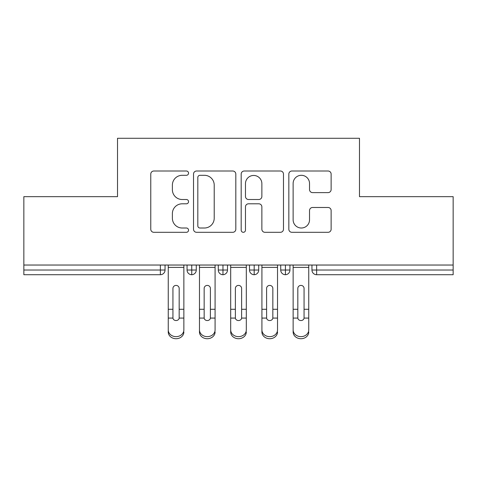 <?xml version="1.0" encoding="UTF-8"?>
<svg xmlns="http://www.w3.org/2000/svg" width="477" height="477" viewBox="0 0 477 477"><rect width="100%" height="100%" fill="white"/><g stroke="black" fill="none" stroke-linecap="round" stroke-linejoin="round"><path stroke-width="0.72" d="M188.546 173.157A2.147 2.147 0 0 0 186.4 171.01L153.838 171.01A3.065 3.065 0 0 0 150.774 174.075L150.774 229.24A3.065 3.065 0 0 0 153.838 232.305L186.4 232.305A2.147 2.147 0 0 0 188.546 230.158A2.147 2.147 0 0 0 186.4 228.012L182.19 228.012A9.808 9.808 0 0 1 172.382 218.21L172.382 213.613A9.808 9.808 0 0 1 182.19 203.804L186.4 203.804A2.147 2.147 0 0 0 188.546 201.658A2.147 2.147 0 0 0 186.4 199.511L182.19 199.511A9.808 9.808 0 0 1 172.382 189.709L172.382 185.112A9.808 9.808 0 0 1 182.19 175.303L186.4 175.303A2.147 2.147 0 0 0 188.546 173.157M328.063 192.619A3.065 3.065 0 0 0 331.127 189.554L331.127 174.075A3.065 3.065 0 0 0 328.063 171.01L291.9 171.01A3.065 3.065 0 0 0 288.835 174.075L288.835 229.24A3.065 3.065 0 0 0 291.9 232.305L328.063 232.305A3.065 3.065 0 0 0 331.127 229.24L331.127 210.548A3.065 3.065 0 0 0 328.063 207.483L312.59 207.483A3.065 3.065 0 0 0 309.525 210.548L309.525 219.814A8.198 8.198 0 0 1 301.327 228.012A8.198 8.198 0 0 1 293.128 219.814L293.128 183.502A8.198 8.198 0 0 1 301.327 175.303A8.198 8.198 0 0 1 309.525 183.502L309.525 189.554A3.065 3.065 0 0 0 312.59 192.619L328.063 192.619M23.85 265.039L453.15 265.039L453.15 196.661L359.485 196.661L359.485 138.276L117.515 138.276L117.515 196.661L23.85 196.661L23.85 270.036L160.367 270.036L160.367 265.039M235.817 174.075A3.065 3.065 0 0 0 232.752 171.01L196.59 171.01A3.065 3.065 0 0 0 193.525 174.075L193.525 229.24A3.065 3.065 0 0 0 196.59 232.305L232.752 232.305A3.065 3.065 0 0 0 235.817 229.24L235.817 174.075M244.248 171.01L280.41 171.01A3.065 3.065 0 0 1 283.475 174.075L283.475 229.24A3.065 3.065 0 0 1 280.41 232.305L264.932 232.305A3.065 3.065 0 0 1 261.867 229.24L261.867 206.869A3.065 3.065 0 0 0 258.802 203.804L248.535 203.804A3.065 3.065 0 0 0 245.47 206.869L245.47 230.158A2.147 2.147 0 0 1 243.33 232.305A2.147 2.147 0 0 1 241.183 230.158L241.183 174.075A3.065 3.065 0 0 1 244.248 171.01M165.048 265.039L165.048 270.036A4.681 4.681 0 0 1 160.367 274.716L23.85 274.716L23.85 270.036M453.15 265.039L453.15 274.716L316.633 274.716A4.681 4.681 0 0 1 311.952 270.036L311.952 265.039M191.748 274.716A4.681 4.681 0 0 1 187.062 270.036L187.062 265.039L187.062 270.036A4.681 4.681 0 0 0 191.748 274.716A4.681 4.681 0 0 0 196.274 270.036L196.274 265.039L196.274 270.036A4.681 4.681 0 0 1 191.748 274.716L191.748 270.036L196.274 270.036M191.748 265.039L191.748 270.036L187.062 270.036M160.367 274.716A4.681 4.681 0 0 0 165.048 270.036A4.681 4.681 0 0 1 160.367 274.716L160.367 270.036L165.048 270.036M222.968 265.039L222.968 270.036L218.281 270.036L218.281 265.039L218.281 270.036A4.681 4.681 0 0 0 222.968 274.716A4.681 4.681 0 0 0 227.493 270.036L227.493 265.039L227.493 270.036A4.681 4.681 0 0 1 222.968 274.716A4.681 4.681 0 0 1 218.281 270.036A4.681 4.681 0 0 0 222.968 274.716L222.968 270.036L227.493 270.036M254.187 265.039L254.187 270.036L249.507 270.036L249.507 265.039L249.507 270.036A4.681 4.681 0 0 0 254.187 274.716A4.681 4.681 0 0 0 258.719 270.036L258.719 265.039L258.719 270.036A4.681 4.681 0 0 1 254.187 274.716A4.681 4.681 0 0 1 249.507 270.036A4.681 4.681 0 0 0 254.187 274.716L254.187 270.036L258.719 270.036M285.413 265.039L285.413 274.716A4.681 4.681 0 0 1 280.726 270.036L280.726 265.039L280.726 270.036A4.681 4.681 0 0 0 285.413 274.716A4.681 4.681 0 0 0 289.938 270.036L289.938 265.039M316.633 274.716A4.681 4.681 0 0 1 311.952 270.036A4.681 4.681 0 0 0 316.633 274.716L316.633 270.036L453.15 270.036M199.964 175.303A2.147 2.147 0 0 0 197.818 177.45L197.818 225.871A2.147 2.147 0 0 0 199.964 228.012L204.406 228.012A9.808 9.808 0 0 0 214.215 218.21L214.215 185.112A9.808 9.808 0 0 0 204.406 175.303L199.964 175.303M261.867 183.651A8.198 8.198 0 0 0 253.669 175.458A8.198 8.198 0 0 0 245.47 183.651L245.47 196.446A3.065 3.065 0 0 0 248.535 199.511L258.802 199.511A3.065 3.065 0 0 0 261.867 196.446L261.867 183.651M179.179 308.261L179.179 288.43A3.124 3.023 -0 0 0 176.055 285.407A3.124 3.023 0 0 1 179.179 288.43L179.167 318.081A3.124 2.683 180 0 1 176.055 320.544A3.124 2.683 180 0 1 172.942 318.081L172.936 309.281L168.25 309.281L168.25 329.941A7.805 6.714 -0 0 0 176.055 336.649A7.805 6.714 -0 0 0 183.86 329.941L183.86 320.156M183.86 332.01A7.805 6.714 180 0 1 176.055 338.724A7.805 6.714 180 0 1 168.25 332.01L168.25 329.941M172.936 309.281L172.936 288.43A3.124 3.023 0 0 1 176.055 285.407M183.86 265.039L183.86 329.941M168.25 265.039L168.25 309.281M210.399 308.261L210.399 288.43A3.124 3.023 -0 0 0 207.28 285.407A3.124 3.023 0 0 1 210.399 288.43L210.387 318.081A3.124 2.683 180 0 1 207.28 320.544A3.124 2.683 180 0 1 204.168 318.081L204.156 309.281L199.475 309.281L199.475 329.941A7.805 6.714 -0 0 0 207.28 336.649A7.805 6.714 -0 0 0 215.085 329.941L215.085 320.156M241.624 308.261L241.624 288.43A3.124 3.023 -0 0 0 238.5 285.407A3.124 3.023 0 0 1 241.624 288.43L241.612 318.081A3.124 2.683 180 0 1 238.5 320.544A3.124 2.683 180 0 1 235.388 318.081L235.376 309.281L230.695 309.281L230.695 329.941A7.805 6.714 -0 0 0 238.5 336.649A7.805 6.714 -0 0 0 246.305 329.941L246.305 320.156M272.844 308.261L272.844 288.43A3.124 3.023 -0 0 0 269.72 285.407A3.124 3.023 0 0 1 272.844 288.43L272.832 318.081A3.124 2.683 180 0 1 269.72 320.544A3.124 2.683 180 0 1 266.613 318.081L266.601 309.281L261.915 309.281L261.915 329.941A7.805 6.714 -0 0 0 269.72 336.649A7.805 6.714 -0 0 0 277.525 329.941L277.525 320.156M304.064 308.261L304.064 288.43A3.124 3.023 -0 0 0 300.945 285.407A3.124 3.023 0 0 1 304.064 288.43L304.058 318.081A3.124 2.683 180 0 1 300.945 320.544A3.124 2.683 180 0 1 297.833 318.081L297.821 309.281L293.14 309.281L293.14 329.941A7.805 6.714 -0 0 0 300.945 336.649A7.805 6.714 -0 0 0 308.75 329.941L308.75 320.156M215.085 332.01A7.805 6.714 180 0 1 207.28 338.724A7.805 6.714 180 0 1 199.475 332.01L199.475 329.941M204.156 309.281L204.156 288.43A3.124 3.023 0 0 1 207.28 285.407M215.085 265.039L215.085 329.941M199.475 265.039L199.475 309.281M246.305 332.01A7.805 6.714 180 0 1 238.5 338.724A7.805 6.714 180 0 1 230.695 332.01L230.695 329.941M235.376 309.281L235.376 288.43A3.124 3.023 0 0 1 238.5 285.407M246.305 265.039L246.305 329.941M230.695 265.039L230.695 309.281M277.525 332.01A7.805 6.714 180 0 1 269.72 338.724A7.805 6.714 180 0 1 261.915 332.01L261.915 329.941M266.601 309.281L266.601 288.43A3.124 3.023 0 0 1 269.72 285.407M277.525 265.039L277.525 329.941M261.915 265.039L261.915 309.281M308.75 332.01A7.805 6.714 180 0 1 300.945 338.724A7.805 6.714 180 0 1 293.14 332.01L293.14 329.941M297.821 309.281L297.821 288.43A3.124 3.023 0 0 1 300.945 285.407M308.75 265.039L308.75 329.941M293.14 265.039L293.14 309.281M316.633 265.039L316.633 270.036L311.952 270.036M280.726 270.036A4.681 4.681 0 0 0 285.413 274.716A4.681 4.681 0 0 0 289.938 270.036L280.726 270.036M183.86 309.281L179.179 309.281M183.86 267.394L168.25 267.394M172.942 318.081L168.25 318.081M183.86 318.081L179.167 318.081M215.085 309.281L210.399 309.281M215.085 267.394L199.475 267.394M204.168 318.081L199.475 318.081M215.085 318.081L210.387 318.081M246.305 309.281L241.624 309.281M246.305 267.394L230.695 267.394M235.388 318.081L230.695 318.081M246.305 318.081L241.612 318.081M277.525 309.281L272.844 309.281M277.525 267.394L261.915 267.394M266.613 318.081L261.915 318.081M277.525 318.081L272.832 318.081M308.75 309.281L304.064 309.281M308.75 267.394L293.14 267.394M297.833 318.081L293.14 318.081M308.75 318.081L304.058 318.081"/></g></svg>
